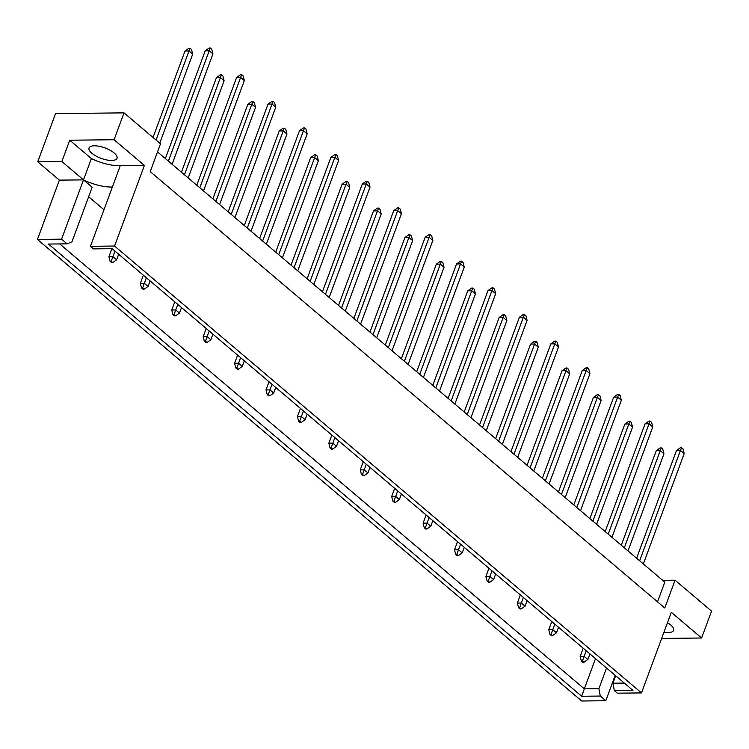 <?xml version="1.0" encoding="UTF-8"?>
<svg xmlns="http://www.w3.org/2000/svg" width="749" height="749" viewBox="0 0 749 749"><rect width="100%" height="100%" fill="white"/><g stroke="black" fill="none" stroke-linecap="round" stroke-linejoin="round"><path stroke-width="1.12" d="M111.695 160.473A14.905 5.561 20.3 0 1 95.975 156.007A14.905 5.561 20.3 0 1 89.056 147.956A14.905 5.561 20.3 0 1 94.374 145.793A14.905 5.561 20.3 0 1 110.094 150.249A14.905 5.561 20.3 0 1 117.013 158.301A14.905 5.561 20.3 0 1 111.695 160.473M663.979 632.128A14.905 5.561 -159.7 0 0 668.305 632.521A14.905 5.561 -159.7 0 0 673.623 630.349A14.905 5.561 -159.7 0 0 667.453 622.728M657.538 601.85L664.822 582.151L157.515 151.907M37.45 239.437L581.692 700.998L605.81 700.736L600.295 696.055L581.683 696.261L48.479 244.052L67.082 243.856L71.97 241.815L92.164 187.222L83.504 179.882A29.81 11.123 -159.7 0 0 112.378 187.007L120.261 165.698A29.81 11.123 20.3 0 1 91.387 158.573L69.741 140.213L114.082 139.735L124.016 112.865L55.557 113.605L37.74 161.784L59.386 180.135L37.45 239.437L61.568 239.174L67.082 243.856M641.49 692.919L617.373 693.171L614.33 690.597L632.933 690.391L112.097 248.677L93.494 248.883L90.451 246.299L114.569 246.037L641.49 692.919L671.31 612.308L701.607 638.008L711.55 611.137L675.064 580.194L664.775 607.991L150.231 171.605L160.511 143.808L124.016 112.865M114.082 139.735L144.388 165.435L120.261 165.698M114.569 246.037L144.388 165.435M88.644 196.744L103.971 209.748M37.74 161.784L61.858 161.522L83.504 179.882L61.568 239.174M59.386 180.135L83.504 179.882L91.387 158.573M675.064 580.194L662.678 580.325M615.201 675.345L605.81 700.736M61.858 161.522L69.741 140.213M701.607 638.008L661.639 638.438M606.54 668.005L598.891 688.687L600.295 696.055M595.492 658.643L584.323 688.846L598.891 688.687M59.714 243.931L584.323 688.846L581.683 696.261M90.451 246.299L112.378 187.007M615.687 675.757L612.925 683.219L624.338 683.097M614.33 690.597L612.925 683.219M643.354 563.941L684.183 453.566L680.466 450.421L639.637 560.795M681.524 447.677L680.466 450.421L676.487 450.458L680.401 447.687L681.524 447.677L683.004 448.932L684.183 453.566M676.487 450.458L636.622 558.23M582.469 660.993L581.355 661.002L582.844 662.266L583.958 662.247L582.469 660.993L584.164 656.33L587.871 659.476L589.931 653.914M628.018 550.936L663.96 453.782L660.253 450.636L624.31 547.791M661.301 447.893L660.253 450.636L656.274 450.683L660.187 447.902L661.301 447.893L662.781 449.147L663.96 453.782M586.214 650.769L584.164 656.33L580.185 656.367L583.199 648.213M656.274 450.683L621.296 545.235M587.871 659.476L583.958 662.247M581.355 661.002L580.185 656.367M611.933 537.295L652.763 426.921L649.055 423.775L608.225 534.149M650.104 421.032L649.055 423.775L645.067 423.822L648.99 421.041L650.104 421.032L651.583 422.286L652.763 426.921M645.067 423.822L605.201 531.584M580.512 510.649L621.342 400.275L617.635 397.129L576.805 507.504M618.683 394.386L617.635 397.129L613.656 397.176L617.569 394.395L618.683 394.386L620.172 395.641L621.342 400.275M613.656 397.176L573.79 504.948M549.101 484.004L589.931 373.629L586.214 370.483L545.384 480.858M587.272 367.74L586.214 370.483L582.235 370.53L586.158 367.75L587.272 367.74L588.751 368.995L589.931 373.629M582.235 370.53L542.37 478.302M517.681 457.358L558.511 346.993L554.803 343.838L513.973 454.212M555.852 341.095L554.803 343.838L550.815 343.885L554.737 341.104L555.852 341.095L557.331 342.349L558.511 346.993M550.815 343.885L510.949 451.656M551.058 634.347L549.944 634.356L551.423 635.62L552.537 635.601L551.058 634.347L552.743 629.684L556.46 632.83L558.511 627.269M596.607 524.291L632.54 427.136L628.832 423.99L592.89 521.145M629.881 421.247L628.832 423.99L624.853 424.037L628.767 421.256L629.881 421.247L631.37 422.502L632.54 427.136M554.803 624.123L552.743 629.684L548.764 629.722L551.779 621.567M624.853 424.037L589.875 518.589M556.46 632.83L552.537 635.601M549.944 634.356L548.764 629.722M519.637 607.701L518.523 607.711L520.012 608.974L521.126 608.965L519.637 607.701L521.332 603.039L525.04 606.184L527.09 600.632M565.186 497.645L601.129 400.5L597.412 397.344L561.478 494.499M598.47 394.601L597.412 397.344L593.433 397.391L597.356 394.611L598.47 394.601L599.949 395.865L601.129 400.5M523.382 597.477L521.332 603.039L517.353 603.076L520.368 594.921M593.433 397.391L558.454 491.943M525.04 606.184L521.126 608.965M518.523 607.711L517.353 603.076M488.217 581.055L487.103 581.065L488.591 582.329L489.706 582.319L488.217 581.055L489.912 576.393L493.619 579.539L495.679 573.987M533.765 471.009L569.708 373.854L566.001 370.708L530.058 467.853M567.049 367.956L566.001 370.708L562.022 370.746L565.935 367.965L567.049 367.956L568.528 369.22L569.708 373.854M491.962 570.841L489.912 576.393L485.932 576.43L488.947 568.276M562.022 370.746L527.043 465.298M493.619 579.539L489.706 582.319M487.103 581.065L485.932 576.43M456.806 554.41L455.692 554.429L457.171 555.683L458.285 555.674L456.806 554.41L458.491 549.747L462.208 552.893L464.258 547.341M502.354 444.363L538.288 347.208L534.58 344.063L498.637 441.217M535.629 341.31L534.58 344.063L530.601 344.1L534.514 341.329L535.629 341.31L537.117 342.574L538.288 347.208M460.551 544.195L458.491 549.747L454.512 549.794L457.527 541.63M530.601 344.1L495.623 438.652M462.208 552.893L458.285 555.674M455.692 554.429L454.512 549.794M425.385 527.764L424.271 527.783L425.76 529.037L426.874 529.028L425.385 527.764L427.08 523.102L430.787 526.247L432.838 520.695M470.934 417.717L506.876 320.563L503.159 317.417L467.226 414.572M504.217 314.664L503.159 317.417L499.18 317.454L503.103 314.683L504.217 314.664L505.697 315.928L506.876 320.563M429.13 517.55L427.08 523.102L423.101 523.148L426.115 514.984M499.18 317.454L464.202 412.006M430.787 526.247L426.874 529.028M424.271 527.783L423.101 523.148M393.965 501.128L392.851 501.137L394.339 502.392L395.453 502.382L393.965 501.128L395.659 496.456L399.367 499.602L401.427 494.05M439.513 391.072L475.456 293.917L471.748 290.771L435.806 387.926M472.797 288.028L471.748 290.771L467.769 290.809L471.683 288.037L472.797 288.028L474.276 289.283L475.456 293.917M397.71 490.904L395.659 496.456L391.68 496.503L394.695 488.348M467.769 290.809L432.791 385.361M399.367 499.602L395.453 502.382M392.851 501.137L391.68 496.503M362.553 474.482L361.439 474.492L362.919 475.746L364.033 475.737L362.553 474.482L364.239 469.81L367.956 472.956L370.006 467.404M408.102 364.426L444.035 267.271L440.328 264.125L404.385 361.28M441.376 261.382L440.328 264.125L436.349 264.172L440.262 261.392L441.376 261.382L442.865 262.637L444.035 267.271M366.298 464.258L364.239 469.81L360.26 469.857L363.274 461.702M436.349 264.172L401.37 358.724M367.956 472.956L364.033 475.737M361.439 474.492L360.26 469.857M486.26 430.712L527.09 320.347L523.382 317.202L482.553 427.567M524.431 314.449L523.382 317.202L519.403 317.239L523.317 314.458L524.431 314.449L525.92 315.713L527.09 320.347M519.403 317.239L479.538 425.011M454.849 404.076L495.679 293.702L491.962 290.556L451.132 400.921M493.02 287.803L491.962 290.556L487.983 290.593L491.906 287.822L493.02 287.803L494.499 289.067L495.679 293.702M487.983 290.593L448.117 398.365M423.428 377.43L464.258 267.056L460.551 263.91L419.721 374.285M461.599 261.158L460.551 263.91L456.562 263.948L460.485 261.176L461.599 261.158L463.079 262.422L464.258 267.056M456.562 263.948L416.697 371.719M392.008 350.785L432.838 240.41L429.13 237.264L388.3 347.639M430.179 234.521L429.13 237.264L425.151 237.302L429.065 234.531L430.179 234.521L431.667 235.776L432.838 240.41M425.151 237.302L385.286 345.074M360.597 324.139L401.427 213.765L397.71 210.619L356.88 320.993M398.768 207.876L397.71 210.619L393.731 210.666L397.653 207.885L398.768 207.876L400.247 209.13L401.427 213.765M393.731 210.666L353.865 318.428M329.176 297.493L370.006 187.119L366.298 183.973L325.469 294.348M367.347 181.23L366.298 183.973L362.31 184.02L366.233 181.239L367.347 181.23L368.826 182.484L370.006 187.119M362.31 184.02L322.445 291.792M297.756 270.848L338.585 160.473L334.878 157.327L294.048 267.702M335.927 154.584L334.878 157.327L330.899 157.374L334.812 154.594L335.927 154.584L337.415 155.839L338.585 160.473M330.899 157.374L291.033 265.146M266.344 244.202L307.174 133.828L303.457 130.682L262.627 241.056M304.515 127.939L303.457 130.682L299.478 130.729L303.401 127.948L304.515 127.939L305.995 129.193L307.174 133.828M299.478 130.729L259.613 238.5M234.924 217.556L275.754 107.191L272.046 104.036L231.216 214.411M273.095 101.293L272.046 104.036L268.058 104.083L271.981 101.302L273.095 101.293L274.574 102.557L275.754 107.191M268.058 104.083L228.202 211.855M203.503 190.911L244.333 80.546L240.626 77.4L199.796 187.765M241.674 74.647L240.626 77.4L236.647 77.437L240.56 74.666L241.674 74.647L243.163 75.911L244.333 80.546M236.647 77.437L196.781 185.209M172.092 164.274L212.922 53.9L209.205 50.754L168.375 161.119M210.263 48.002L209.205 50.754L205.226 50.792L209.149 48.02L210.263 48.002L211.742 49.265L212.922 53.9M205.226 50.792L165.36 158.563M331.133 447.836L330.019 447.846L331.507 449.11L332.622 449.091L331.133 447.836L332.828 443.165L336.535 446.32L338.585 440.758M376.681 337.78L412.624 240.626L408.907 237.48L372.974 334.634M409.965 234.737L408.907 237.48L404.928 237.527L408.851 234.746L409.965 234.737L411.444 235.991L412.624 240.626M334.878 437.613L332.828 443.165L328.848 443.211L331.863 435.057M404.928 237.527L369.95 332.079M336.535 446.32L332.622 449.091M330.019 447.846L328.848 443.211M299.712 421.191L298.598 421.2L300.087 422.464L301.201 422.445L299.712 421.191L301.407 416.528L305.115 419.674L307.174 414.113M345.261 311.135L381.204 213.98L377.496 210.834L341.553 307.989M378.545 208.091L377.496 210.834L373.517 210.881L377.43 208.1L378.545 208.091L380.024 209.345L381.204 213.98M303.457 410.967L301.407 416.528L297.428 416.566L300.443 408.411M373.517 210.881L338.539 305.433M305.115 419.674L301.201 422.445M298.598 421.2L297.428 416.566M268.301 394.545L267.187 394.554L268.666 395.818L269.78 395.8L268.301 394.545L269.986 389.883L273.703 393.028L275.754 387.476M313.85 284.489L349.783 187.344L346.075 184.188L310.133 281.343M347.124 181.445L346.075 184.188L342.096 184.235L346.01 181.455L347.124 181.445L348.613 182.7L349.783 187.344M272.046 384.321L269.986 389.883L266.007 389.92L269.022 381.765M342.096 184.235L307.118 278.787M273.703 393.028L269.78 395.8M267.187 394.554L266.007 389.92M236.881 367.899L235.766 367.909L237.255 369.173L238.369 369.163L236.881 367.899L238.575 363.237L242.283 366.383L244.333 360.831M282.429 257.853L318.372 160.698L314.655 157.552L278.722 254.697M315.713 154.8L314.655 157.552L310.676 157.59L314.599 154.809L315.713 154.8L317.192 156.064L318.372 160.698M240.626 357.685L238.575 363.237L234.596 363.274L237.611 355.12M310.676 157.59L275.707 252.141M242.283 366.383L238.369 369.163M235.766 367.909L234.596 363.274M205.46 341.254L204.346 341.272L205.835 342.527L206.949 342.518L205.46 341.254L207.155 336.591L210.862 339.737L212.922 334.185M251.009 231.207L286.951 134.052L283.244 130.906L247.301 228.061M284.292 128.154L283.244 130.906L279.265 130.944L283.178 128.173L284.292 128.154L285.772 129.418L286.951 134.052M209.205 331.039L207.155 336.591L203.176 336.638L206.19 328.474M279.265 130.944L244.286 225.496M210.862 339.737L206.949 342.518M204.346 341.272L203.176 336.638M174.049 314.608L172.935 314.627L174.414 315.881L175.528 315.872L174.049 314.608L175.734 309.946L179.451 313.091L181.501 307.539M219.597 204.561L255.531 107.407L251.823 104.261L215.881 201.415M252.872 101.508L251.823 104.261L247.844 104.298L251.758 101.527L252.872 101.508L254.36 102.772L255.531 107.407M177.794 304.394L175.734 309.946L171.755 309.992L174.77 301.828M247.844 104.298L212.866 198.85M179.451 313.091L175.528 315.872M172.935 314.627L171.755 309.992M142.628 287.972L141.514 287.981L143.003 289.236L144.117 289.226L142.628 287.972L144.323 283.3L148.03 286.446L150.081 280.894M188.177 177.916L224.12 80.761L220.403 77.615L184.469 174.77M221.461 74.872L220.403 77.615L216.424 77.653L220.346 74.881L221.461 74.872L222.94 76.126L224.12 80.761M146.373 277.748L144.323 283.3L140.344 283.347L143.359 275.192M216.424 77.653L181.455 172.204M148.03 286.446L144.117 289.226M141.514 287.981L140.344 283.347M111.208 261.326L110.094 261.335L111.582 262.59L112.696 262.581L111.208 261.326L112.902 256.654L116.61 259.8L118.67 254.248M159.752 143.171L192.699 54.115L188.991 50.969L156.045 140.026M190.04 48.226L188.991 50.969L185.012 51.016L188.926 48.236L190.04 48.226L191.519 49.481L192.699 54.115M114.953 251.102L112.902 256.654L108.923 256.701L111.891 248.687M185.012 51.016L153.03 137.47M116.61 259.8L112.696 262.581M110.094 261.335L108.923 256.701"/></g></svg>
